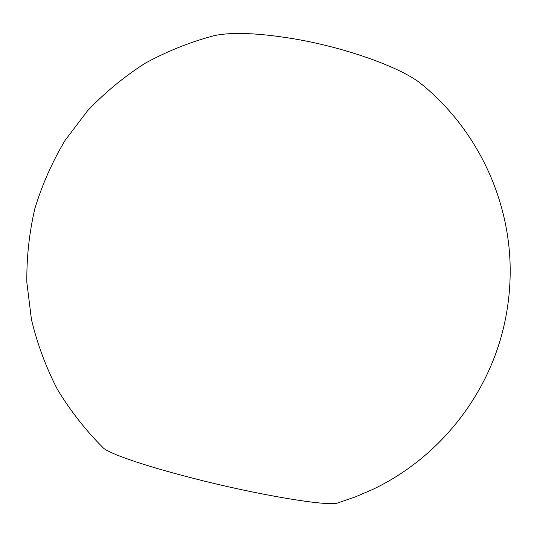 <?xml version="1.0" encoding="UTF-8"?>
<svg xmlns="http://www.w3.org/2000/svg" width="537" height="537" viewBox="0 0 537 537"><rect width="100%" height="100%" fill="white"/><g stroke="black" fill="none" stroke-linecap="round" stroke-linejoin="round"><path stroke-width="0.81" d="M103.171 447.838C108.514 453.329 143.406 465.512 190.729 477.662C257.451 495.02 329.275 506.874 337.874 502.887L355.293 496.926L372.201 489.663C438.877 458.276 489.14 394.99 504.599 322.938C508.042 307.144 509.888 291.168 510.15 275.011C511.533 202.429 478.152 130.37 421.901 84.484C403.22 68.374 347.278 47.887 294.451 38.906C258.465 32.918 231.628 31.858 213.934 35.711C189.809 42.161 166.792 51.398 144.896 63.406C123.872 76.892 104.755 92.686 87.544 110.79L65.011 140.519C52.223 161.973 42.181 184.647 34.878 208.531C29.226 232.863 26.548 257.512 26.85 282.489L31.448 319.508C37.261 343.801 45.887 367.046 57.318 389.258C70.246 410.63 85.531 430.157 103.171 447.838"/></g></svg>
